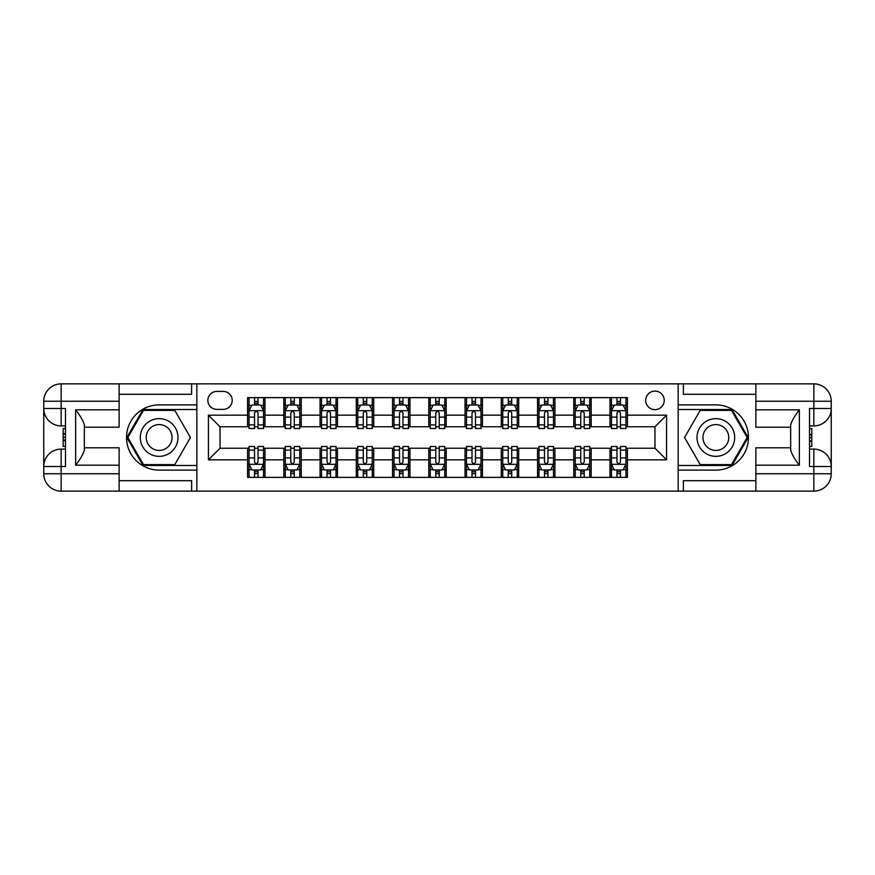<?xml version="1.0" encoding="UTF-8"?>
<svg xmlns="http://www.w3.org/2000/svg" width="875" height="875" viewBox="0 0 875 875"><rect width="100%" height="100%" fill="white"/><g stroke="black" fill="none" stroke-linecap="round" stroke-linejoin="round"><path stroke-width="1.31" d="M654.959 391.103A9.275 9.275 0 0 0 645.684 400.389A9.275 9.275 0 0 0 654.959 409.664A9.275 9.275 0 0 0 664.234 400.389A9.275 9.275 0 0 0 654.959 391.103M755.869 394.297L683.375 394.297L683.375 383.862L678.158 383.862L678.158 404.884L715.848 404.884A32.616 32.616 0 0 1 748.475 437.5A32.616 32.616 0 0 1 715.848 470.116L678.158 470.116L678.158 491.138L678.158 383.862L196.842 383.862L196.842 491.138L755.869 491.138L755.869 473.747L813.848 473.747L813.848 466.495L809.506 466.495L809.506 408.505L813.848 408.505L813.848 401.253L755.869 401.253L755.869 409.806L799.356 409.806L799.356 465.194C794.719 459.233 791.82 454.212 790.661 450.122L790.661 424.878C791.82 420.788 794.719 415.767 799.356 409.806M216.847 409.38L223.223 409.38A8.991 8.991 0 0 0 232.214 400.389A8.991 8.991 0 0 0 223.223 391.398L216.847 391.398A8.991 8.991 0 0 0 207.856 400.389A8.991 8.991 0 0 0 216.847 409.38M247.581 459.823L208.436 459.823L208.436 415.177L247.581 415.177L247.581 426.77L220.041 426.77L220.041 448.23L247.581 448.23L247.581 477.367L627.419 477.367L627.419 448.23L654.959 448.23L654.959 426.77L627.419 426.77L627.419 415.177L666.564 415.177L666.564 459.823L627.419 459.823M627.419 415.177L627.419 397.633L247.581 397.633L247.581 415.177M610.017 397.633L610.017 426.77L611.472 426.77M616.973 426.77L620.462 426.77M625.964 426.77L627.419 426.77M610.017 426.77L589.728 426.77M573.77 397.633L573.77 426.77L575.225 426.77M580.738 426.77L584.216 426.77M573.77 426.77L553.481 426.77M537.534 397.633L537.534 426.77L538.978 426.77M544.491 426.77L547.969 426.77M537.534 426.77L517.234 426.77M501.287 397.633L501.287 426.77L502.742 426.77M508.244 426.77L511.722 426.77M501.287 426.77L480.988 426.77M465.041 397.633L465.041 426.77L466.495 426.77M472.008 426.77L475.486 426.77M465.041 426.77L444.752 426.77M428.805 397.633L428.805 426.77L430.248 426.77M435.761 426.77L439.239 426.77M428.805 426.77L408.505 426.77M392.558 397.633L392.558 426.77L394.012 426.77M399.514 426.77L402.992 426.77M392.558 426.77L372.258 426.77M356.311 397.633L356.311 426.77L357.766 426.77M363.278 426.77L366.756 426.77M356.311 426.77L336.022 426.77M320.075 397.633L320.075 426.77L321.519 426.77M327.031 426.77L330.509 426.77M320.075 426.77L299.775 426.77M283.828 397.633L283.828 426.77L285.272 426.77M290.784 426.77L294.263 426.77M283.828 426.77L263.528 426.77M247.581 426.77L249.036 426.77M254.537 426.77L258.027 426.77M247.581 448.23L249.036 448.23M254.537 448.23L258.027 448.23M263.528 448.23L264.983 448.23L264.983 477.367M285.272 448.23L264.983 448.23M290.784 448.23L294.263 448.23M299.775 448.23L301.23 448.23L301.23 477.367M321.519 448.23L301.23 448.23M327.031 448.23L330.509 448.23M336.022 448.23L337.466 448.23L337.466 477.367M357.766 448.23L337.466 448.23M363.278 448.23L366.756 448.23M372.258 448.23L373.713 448.23L373.713 477.367M394.012 448.23L373.713 448.23M399.514 448.23L402.992 448.23M408.505 448.23L409.959 448.23L409.959 477.367M430.248 448.23L409.959 448.23M435.761 448.23L439.239 448.23M444.752 448.23L446.195 448.23L446.195 477.367M466.495 448.23L446.195 448.23M472.008 448.23L475.486 448.23M480.988 448.23L482.442 448.23L482.442 477.367M502.742 448.23L482.442 448.23M508.244 448.23L511.722 448.23M517.234 448.23L518.689 448.23L518.689 477.367M538.978 448.23L518.689 448.23M544.491 448.23L547.969 448.23M553.481 448.23L554.925 448.23L554.925 477.367M575.225 448.23L554.925 448.23M580.738 448.23L584.216 448.23M589.728 448.23L591.172 448.23L591.172 477.367M611.472 448.23L591.172 448.23M616.973 448.23L620.462 448.23M625.964 448.23L627.419 448.23M264.983 397.633L264.983 426.77M247.581 404.884L249.036 404.884M254.537 404.884L258.027 404.884M263.528 404.884L264.983 404.884M247.581 470.116L249.036 470.116M254.537 470.116L258.027 470.116M263.528 470.116L264.983 470.116M283.828 448.23L283.828 477.367M301.23 397.633L301.23 426.77M283.828 404.884L285.272 404.884M290.784 404.884L294.263 404.884M299.775 404.884L301.23 404.884M283.828 470.116L285.272 470.116M290.784 470.116L294.263 470.116M299.775 470.116L301.23 470.116M320.075 448.23L320.075 477.367M320.075 470.116L321.519 470.116M327.031 470.116L330.509 470.116M336.022 470.116L337.466 470.116M337.466 397.633L337.466 426.77M320.075 404.884L321.519 404.884M327.031 404.884L330.509 404.884M336.022 404.884L337.466 404.884M356.311 448.23L356.311 477.367M356.311 470.116L357.766 470.116M363.278 470.116L366.756 470.116M372.258 470.116L373.713 470.116M373.713 397.633L373.713 426.77M356.311 404.884L357.766 404.884M363.278 404.884L366.756 404.884M372.258 404.884L373.713 404.884M392.558 448.23L392.558 477.367M392.558 470.116L394.012 470.116M399.514 470.116L402.992 470.116M408.505 470.116L409.959 470.116M409.959 397.633L409.959 426.77M392.558 404.884L394.012 404.884M399.514 404.884L402.992 404.884M408.505 404.884L409.959 404.884M428.805 448.23L428.805 477.367M428.805 470.116L430.248 470.116M435.761 470.116L439.239 470.116M444.752 470.116L446.195 470.116M446.195 397.633L446.195 426.77M428.805 404.884L430.248 404.884M435.761 404.884L439.239 404.884M444.752 404.884L446.195 404.884M465.041 448.23L465.041 477.367M465.041 470.116L466.495 470.116M472.008 470.116L475.486 470.116M480.988 470.116L482.442 470.116M482.442 397.633L482.442 426.77M465.041 404.884L466.495 404.884M472.008 404.884L475.486 404.884M480.988 404.884L482.442 404.884M501.287 448.23L501.287 477.367M501.287 470.116L502.742 470.116M508.244 470.116L511.722 470.116M517.234 470.116L518.689 470.116M518.689 397.633L518.689 426.77M501.287 404.884L502.742 404.884M508.244 404.884L511.722 404.884M517.234 404.884L518.689 404.884M537.534 448.23L537.534 477.367M537.534 470.116L538.978 470.116M544.491 470.116L547.969 470.116M553.481 470.116L554.925 470.116M554.925 397.633L554.925 426.77M537.534 404.884L538.978 404.884M544.491 404.884L547.969 404.884M553.481 404.884L554.925 404.884M573.77 448.23L573.77 477.367M573.77 470.116L575.225 470.116M580.738 470.116L584.216 470.116M589.728 470.116L591.172 470.116M591.172 397.633L591.172 426.77M573.77 404.884L575.225 404.884M580.738 404.884L584.216 404.884M589.728 404.884L591.172 404.884M610.017 448.23L610.017 477.367M610.017 470.116L611.472 470.116M616.973 470.116L620.462 470.116M625.964 470.116L627.419 470.116M610.017 404.884L611.472 404.884M616.973 404.884L620.462 404.884M625.964 404.884L627.419 404.884M220.041 426.77L208.436 415.177M220.041 448.23L208.436 459.823M666.564 415.177L654.959 426.77M666.564 459.823L654.959 448.23M258.027 401.406L254.537 401.406M263.528 424.878L258.027 424.878L258.027 428.509L263.528 428.509L263.528 410.823L260.63 405.027L251.934 405.027L249.036 410.823L249.036 428.509L254.537 428.509L254.537 424.878L249.036 424.878M249.036 410.823L249.036 397.633M263.528 410.823L263.528 397.633M254.537 405.027L254.537 397.633M258.027 397.633L258.027 405.027M258.027 424.878L258.027 413C256.867 410.769 255.708 410.769 254.537 413L254.537 424.878M254.537 473.594L258.027 473.594M249.036 450.122L254.537 450.122L254.537 446.491L249.036 446.491L249.036 464.177L251.934 469.973L260.63 469.973L263.528 464.177L263.528 446.491L258.027 446.491L258.027 450.122L263.528 450.122M263.528 464.177L263.528 477.367M249.036 464.177L249.036 477.367M258.027 469.973L258.027 477.367M254.537 477.367L254.537 469.973M254.537 450.122L254.537 462C255.697 464.231 256.856 464.231 258.027 462L258.027 450.122M294.263 401.406L290.784 401.406M299.775 424.878L294.263 424.878L294.263 428.509L299.775 428.509L299.775 410.823L296.877 405.027L288.181 405.027L285.272 410.823L285.272 428.509L290.784 428.509L290.784 424.878L285.272 424.878M285.272 410.823L285.272 397.633M299.775 410.823L299.775 397.633M290.784 405.027L290.784 397.633M294.263 397.633L294.263 405.027M294.263 424.878L294.263 413C293.103 410.769 291.944 410.769 290.784 413L290.784 424.878M330.509 401.406L327.031 401.406M336.022 424.878L330.509 424.878L330.509 428.509L336.022 428.509L336.022 410.823L333.123 405.027L324.417 405.027L321.519 410.823L321.519 428.509L327.031 428.509L327.031 424.878L321.519 424.878M321.519 410.823L321.519 397.633M336.022 410.823L336.022 397.633M327.031 405.027L327.031 397.633M330.509 397.633L330.509 405.027M330.509 424.878L330.509 413C329.35 410.769 328.191 410.769 327.031 413L327.031 424.878M366.756 401.406L363.278 401.406M372.258 424.878L366.756 424.878L366.756 428.509L372.258 428.509L372.258 410.823L369.359 405.027L360.664 405.027L357.766 410.823L357.766 428.509L363.278 428.509L363.278 424.878L357.766 424.878M357.766 410.823L357.766 397.633M372.258 410.823L372.258 397.633M363.278 405.027L363.278 397.633M366.756 397.633L366.756 405.027M366.756 424.878L366.756 413C365.597 410.769 364.438 410.769 363.278 413L363.278 424.878M290.784 473.594L294.263 473.594M285.272 450.122L290.784 450.122L290.784 446.491L285.272 446.491L285.272 464.177L288.181 469.973L296.877 469.973L299.775 464.177L299.775 446.491L294.263 446.491L294.263 450.122L299.775 450.122M299.775 464.177L299.775 477.367M285.272 464.177L285.272 477.367M294.263 469.973L294.263 477.367M290.784 477.367L290.784 469.973M290.784 450.122L290.784 462C291.944 464.231 293.103 464.231 294.263 462L294.263 450.122M327.031 473.594L330.509 473.594M321.519 450.122L327.031 450.122L327.031 446.491L321.519 446.491L321.519 464.177L324.417 469.973L333.123 469.973L336.022 464.177L336.022 446.491L330.509 446.491L330.509 450.122L336.022 450.122M336.022 464.177L336.022 477.367M321.519 464.177L321.519 477.367M330.509 469.973L330.509 477.367M327.031 477.367L327.031 469.973M327.031 450.122L327.031 462C328.191 464.231 329.35 464.231 330.509 462L330.509 450.122M363.278 473.594L366.756 473.594M357.766 450.122L363.278 450.122L363.278 446.491L357.766 446.491L357.766 464.177L360.664 469.973L369.359 469.973L372.258 464.177L372.258 446.491L366.756 446.491L366.756 450.122L372.258 450.122M372.258 464.177L372.258 477.367M357.766 464.177L357.766 477.367M366.756 469.973L366.756 477.367M363.278 477.367L363.278 469.973M363.278 450.122L363.278 462C364.427 464.231 365.586 464.231 366.756 462L366.756 450.122M402.992 401.406L399.514 401.406M408.505 424.878L402.992 424.878L402.992 428.509L408.505 428.509L408.505 410.823L405.606 405.027L396.911 405.027L394.012 410.823L394.012 428.509L399.514 428.509L399.514 424.878L394.012 424.878M394.012 410.823L394.012 397.633M408.505 410.823L408.505 397.633M399.514 405.027L399.514 397.633M402.992 397.633L402.992 405.027M402.992 424.878L402.992 413C401.833 410.769 400.673 410.769 399.514 413L399.514 424.878M399.514 473.594L402.992 473.594M394.012 450.122L399.514 450.122L399.514 446.491L394.012 446.491L394.012 464.177L396.911 469.973L405.606 469.973L408.505 464.177L408.505 446.491L402.992 446.491L402.992 450.122L408.505 450.122M408.505 464.177L408.505 477.367M394.012 464.177L394.012 477.367M402.992 469.973L402.992 477.367M399.514 477.367L399.514 469.973M399.514 450.122L399.514 462C400.673 464.231 401.833 464.231 402.992 462L402.992 450.122M149.723 421.181A18.845 18.845 0 0 0 142.833 446.928A18.845 18.845 0 0 0 168.569 453.819A18.845 18.845 0 0 0 175.47 428.072A18.845 18.845 0 0 0 149.723 421.181M152.698 426.322A12.906 12.906 0 0 0 147.973 443.953A12.906 12.906 0 0 0 165.605 448.678A12.906 12.906 0 0 0 170.319 431.047A12.906 12.906 0 0 0 152.698 426.322M190.455 437.5L174.803 464.614L143.5 464.614L127.848 437.5L143.5 410.386L174.803 410.386L190.455 437.5M706.431 453.819A18.845 18.845 0 0 0 732.167 446.928A18.845 18.845 0 0 0 725.277 421.181A18.845 18.845 0 0 0 699.53 428.072A18.845 18.845 0 0 0 706.431 453.819M709.395 448.678A12.906 12.906 0 0 0 727.027 443.953A12.906 12.906 0 0 0 722.302 426.322A12.906 12.906 0 0 0 704.681 431.047A12.906 12.906 0 0 0 709.395 448.678M700.197 410.386L731.5 410.386L747.152 437.5L731.5 464.614L700.197 464.614L684.545 437.5L700.197 410.386M119.131 473.747L119.131 491.138L61.152 491.138A17.402 17.402 0 0 1 43.75 473.747L61.152 473.747L61.152 466.495L65.494 466.495L65.494 408.505L61.152 408.505L61.152 383.862L119.131 383.862L119.131 401.253L43.75 401.253L43.75 473.747A17.402 17.402 0 0 0 61.152 491.138L61.152 473.747L119.131 473.747L119.131 465.194L75.644 465.194L75.644 409.806C80.281 415.767 83.18 420.788 84.339 424.878L84.339 450.122C83.18 454.212 80.281 459.233 75.644 465.194M119.131 394.297L191.625 394.297L191.625 383.862L196.842 383.862L196.842 404.884L159.152 404.884A32.616 32.616 0 0 0 126.525 437.5A32.616 32.616 0 0 0 159.152 470.116L196.842 470.116L196.842 491.138L119.131 491.138M75.644 409.806L119.131 409.806L119.131 401.253M119.131 409.806L119.131 427.208L84.339 427.208M84.339 447.792L119.131 447.792L119.131 465.194M191.625 383.862L119.131 383.862M43.75 466.495A17.402 17.402 0 0 1 61.152 449.094A17.402 17.402 0 0 0 43.75 466.495L61.152 466.495L61.152 449.094L65.494 449.094M65.494 425.906L61.152 425.906L61.152 408.505L43.75 408.505A17.402 17.402 0 0 0 61.152 425.906A17.402 17.402 0 0 1 43.75 408.505M191.625 491.138L191.625 480.703L119.131 480.703M61.152 383.862A17.402 17.402 0 0 0 43.75 401.253A17.402 17.402 0 0 1 61.152 383.862M196.842 409.522L142.997 409.522L126.842 437.5L142.997 465.478L196.842 465.478M65.494 428.575L63.175 428.575L63.175 440.059L65.494 440.059M63.175 437.358L65.494 437.358M63.175 434.164L65.494 434.164M63.175 433.639L65.494 433.639M63.175 440.059L63.175 446.425L65.494 446.425M63.175 440.628L65.494 440.628M799.356 465.194L755.869 465.194L755.869 473.747M755.869 465.194L755.869 447.792L790.661 447.792M755.869 401.253L755.869 383.862L813.848 383.862A17.402 17.402 0 0 1 831.25 401.253L831.25 473.747A17.402 17.402 0 0 1 813.848 491.138L755.869 491.138M790.661 427.208L755.869 427.208L755.869 409.806M683.375 383.862L755.869 383.862M831.25 408.505A17.402 17.402 0 0 1 813.848 425.906A17.402 17.402 0 0 0 831.25 408.505L813.848 408.505L813.848 425.906L809.506 425.906M809.506 449.094L813.848 449.094L813.848 466.495L831.25 466.495A17.402 17.402 0 0 0 813.848 449.094A17.402 17.402 0 0 1 831.25 466.495M683.375 491.138L683.375 480.703L755.869 480.703M678.158 465.478L732.003 465.478L748.158 437.5L732.003 409.522L678.158 409.522M809.506 446.425L811.825 446.425L811.825 434.941L809.506 434.941M811.825 437.642L809.506 437.642M811.825 440.836L809.506 440.836M811.825 441.361L809.506 441.361M811.825 434.941L811.825 428.575L809.506 428.575M811.825 434.372L809.506 434.372M439.239 401.406L435.761 401.406M444.752 424.878L439.239 424.878L439.239 428.509L444.752 428.509L444.752 410.823L441.853 405.027L433.147 405.027L430.248 410.823L430.248 428.509L435.761 428.509L435.761 424.878L430.248 424.878M430.248 410.823L430.248 397.633M444.752 410.823L444.752 397.633M435.761 405.027L435.761 397.633M439.239 397.633L439.239 405.027M439.239 424.878L439.239 413C438.08 410.769 436.92 410.769 435.761 413L435.761 424.878M475.486 401.406L472.008 401.406M480.988 424.878L475.486 424.878L475.486 428.509L480.988 428.509L480.988 410.823L478.089 405.027L469.394 405.027L466.495 410.823L466.495 428.509L472.008 428.509L472.008 424.878L466.495 424.878M466.495 410.823L466.495 397.633M480.988 410.823L480.988 397.633M472.008 405.027L472.008 397.633M475.486 397.633L475.486 405.027M475.486 424.878L475.486 413C474.327 410.769 473.167 410.769 472.008 413L472.008 424.878M511.722 401.406L508.244 401.406M517.234 424.878L511.722 424.878L511.722 428.509L517.234 428.509L517.234 410.823L514.336 405.027L505.641 405.027L502.742 410.823L502.742 428.509L508.244 428.509L508.244 424.878L502.742 424.878M502.742 410.823L502.742 397.633M517.234 410.823L517.234 397.633M508.244 405.027L508.244 397.633M511.722 397.633L511.722 405.027M511.722 424.878L511.722 413C510.573 410.769 509.414 410.769 508.244 413L508.244 424.878M547.969 401.406L544.491 401.406M553.481 424.878L547.969 424.878L547.969 428.509L553.481 428.509L553.481 410.823L550.583 405.027L541.877 405.027L538.978 410.823L538.978 428.509L544.491 428.509L544.491 424.878L538.978 424.878M538.978 410.823L538.978 397.633M553.481 410.823L553.481 397.633M544.491 405.027L544.491 397.633M547.969 397.633L547.969 405.027M547.969 424.878L547.969 413C546.809 410.769 545.65 410.769 544.491 413L544.491 424.878M584.216 401.406L580.738 401.406M589.728 424.878L584.216 424.878L584.216 428.509L589.728 428.509L589.728 410.823L586.819 405.027L578.123 405.027L575.225 410.823L575.225 428.509L580.738 428.509L580.738 424.878L575.225 424.878M575.225 410.823L575.225 397.633M589.728 410.823L589.728 397.633M580.738 405.027L580.738 397.633M584.216 397.633L584.216 405.027M584.216 424.878L584.216 413C583.056 410.769 581.897 410.769 580.738 413L580.738 424.878M435.761 473.594L439.239 473.594M430.248 450.122L435.761 450.122L435.761 446.491L430.248 446.491L430.248 464.177L433.147 469.973L441.853 469.973L444.752 464.177L444.752 446.491L439.239 446.491L439.239 450.122L444.752 450.122M444.752 464.177L444.752 477.367M430.248 464.177L430.248 477.367M439.239 469.973L439.239 477.367M435.761 477.367L435.761 469.973M435.761 450.122L435.761 462C436.92 464.231 438.08 464.231 439.239 462L439.239 450.122M472.008 473.594L475.486 473.594M466.495 450.122L472.008 450.122L472.008 446.491L466.495 446.491L466.495 464.177L469.394 469.973L478.089 469.973L480.988 464.177L480.988 446.491L475.486 446.491L475.486 450.122L480.988 450.122M480.988 464.177L480.988 477.367M466.495 464.177L466.495 477.367M475.486 469.973L475.486 477.367M472.008 477.367L472.008 469.973M472.008 450.122L472.008 462C473.167 464.231 474.327 464.231 475.486 462L475.486 450.122M508.244 473.594L511.722 473.594M502.742 450.122L508.244 450.122L508.244 446.491L502.742 446.491L502.742 464.177L505.641 469.973L514.336 469.973L517.234 464.177L517.234 446.491L511.722 446.491L511.722 450.122L517.234 450.122M517.234 464.177L517.234 477.367M502.742 464.177L502.742 477.367M511.722 469.973L511.722 477.367M508.244 477.367L508.244 469.973M508.244 450.122L508.244 462C509.403 464.231 510.562 464.231 511.722 462L511.722 450.122M544.491 473.594L547.969 473.594M538.978 450.122L544.491 450.122L544.491 446.491L538.978 446.491L538.978 464.177L541.877 469.973L550.583 469.973L553.481 464.177L553.481 446.491L547.969 446.491L547.969 450.122L553.481 450.122M553.481 464.177L553.481 477.367M538.978 464.177L538.978 477.367M547.969 469.973L547.969 477.367M544.491 477.367L544.491 469.973M544.491 450.122L544.491 462C545.65 464.231 546.809 464.231 547.969 462L547.969 450.122M580.738 473.594L584.216 473.594M575.225 450.122L580.738 450.122L580.738 446.491L575.225 446.491L575.225 464.177L578.123 469.973L586.819 469.973L589.728 464.177L589.728 446.491L584.216 446.491L584.216 450.122L589.728 450.122M589.728 464.177L589.728 477.367M575.225 464.177L575.225 477.367M584.216 469.973L584.216 477.367M580.738 477.367L580.738 469.973M580.738 450.122L580.738 462C581.897 464.231 583.056 464.231 584.216 462L584.216 450.122M620.462 401.406L616.973 401.406M625.964 424.878L620.462 424.878L620.462 428.509L625.964 428.509L625.964 410.823L623.066 405.027L614.37 405.027L611.472 410.823L611.472 428.509L616.973 428.509L616.973 424.878L611.472 424.878M611.472 410.823L611.472 397.633M625.964 410.823L625.964 397.633M616.973 405.027L616.973 397.633M620.462 397.633L620.462 405.027M620.462 424.878L620.462 413C619.303 410.769 618.144 410.769 616.973 413L616.973 424.878M616.973 473.594L620.462 473.594M611.472 450.122L616.973 450.122L616.973 446.491L611.472 446.491L611.472 464.177L614.37 469.973L623.066 469.973L625.964 464.177L625.964 446.491L620.462 446.491L620.462 450.122L625.964 450.122M625.964 464.177L625.964 477.367M611.472 464.177L611.472 477.367M620.462 469.973L620.462 477.367M616.973 477.367L616.973 469.973M616.973 450.122L616.973 462C618.133 464.231 619.292 464.231 620.462 462L620.462 450.122M283.828 459.823L264.983 459.823M283.828 415.177L264.983 415.177M320.075 415.177L301.23 415.177M320.075 459.823L301.23 459.823M356.311 415.177L337.466 415.177M356.311 459.823L337.466 459.823M392.558 415.177L373.713 415.177M392.558 459.823L373.713 459.823M428.805 415.177L409.959 415.177M428.805 459.823L409.959 459.823M465.041 415.177L446.195 415.177M465.041 459.823L446.195 459.823M501.287 415.177L482.442 415.177M501.287 459.823L482.442 459.823M537.534 415.177L518.689 415.177M537.534 459.823L518.689 459.823M573.77 415.177L554.925 415.177M573.77 459.823L554.925 459.823M610.017 415.177L591.172 415.177M610.017 459.823L591.172 459.823M263.462 410.681L249.102 410.681M249.036 405.377L251.759 405.377M260.805 405.377L263.528 405.377M254.537 417.102L249.036 417.102M263.528 417.102L258.027 417.102M258.027 403.244L254.537 403.244M249.102 464.319L263.462 464.319M263.528 469.623L260.805 469.623M251.759 469.623L249.036 469.623M258.027 457.898L263.528 457.898M249.036 457.898L254.537 457.898M254.537 471.756L258.027 471.756M299.698 410.681L285.348 410.681M285.272 405.377L288.006 405.377M297.052 405.377L299.775 405.377M290.784 417.102L285.272 417.102M299.775 417.102L294.263 417.102M294.263 403.244L290.784 403.244M335.945 410.681L321.595 410.681M321.519 405.377L324.242 405.377M333.288 405.377L336.022 405.377M327.031 417.102L321.519 417.102M336.022 417.102L330.509 417.102M330.509 403.244L327.031 403.244M372.192 410.681L357.831 410.681M357.766 405.377L360.489 405.377M369.534 405.377L372.258 405.377M363.278 417.102L357.766 417.102M372.258 417.102L366.756 417.102M366.756 403.244L363.278 403.244M285.348 464.319L299.698 464.319M299.775 469.623L297.052 469.623M288.006 469.623L285.272 469.623M294.263 457.898L299.775 457.898M285.272 457.898L290.784 457.898M290.784 471.756L294.263 471.756M321.595 464.319L335.945 464.319M336.022 469.623L333.288 469.623M324.242 469.623L321.519 469.623M330.509 457.898L336.022 457.898M321.519 457.898L327.031 457.898M327.031 471.756L330.509 471.756M357.831 464.319L372.192 464.319M372.258 469.623L369.534 469.623M360.489 469.623L357.766 469.623M366.756 457.898L372.258 457.898M357.766 457.898L363.278 457.898M363.278 471.756L366.756 471.756M408.428 410.681L394.078 410.681M394.012 405.377L396.736 405.377M405.781 405.377L408.505 405.377M399.514 417.102L394.012 417.102M408.505 417.102L402.992 417.102M402.992 403.244L399.514 403.244M394.078 464.319L408.428 464.319M408.505 469.623L405.781 469.623M396.736 469.623L394.012 469.623M402.992 457.898L408.505 457.898M394.012 457.898L399.514 457.898M399.514 471.756L402.992 471.756M813.848 491.138A17.402 17.402 0 0 0 831.25 473.747L813.848 473.747L813.848 491.138M813.848 383.862L813.848 401.253L831.25 401.253A17.402 17.402 0 0 0 813.848 383.862M444.675 410.681L430.325 410.681M430.248 405.377L432.972 405.377M442.028 405.377L444.752 405.377M435.761 417.102L430.248 417.102M444.752 417.102L439.239 417.102M439.239 403.244L435.761 403.244M480.922 410.681L466.572 410.681M466.495 405.377L469.219 405.377M478.264 405.377L480.988 405.377M472.008 417.102L466.495 417.102M480.988 417.102L475.486 417.102M475.486 403.244L472.008 403.244M517.169 410.681L502.808 410.681M502.742 405.377L505.466 405.377M514.511 405.377L517.234 405.377M508.244 417.102L502.742 417.102M517.234 417.102L511.722 417.102M511.722 403.244L508.244 403.244M553.405 410.681L539.055 410.681M538.978 405.377L541.712 405.377M550.758 405.377L553.481 405.377M544.491 417.102L538.978 417.102M553.481 417.102L547.969 417.102M547.969 403.244L544.491 403.244M589.652 410.681L575.302 410.681M575.225 405.377L577.948 405.377M586.994 405.377L589.728 405.377M580.738 417.102L575.225 417.102M589.728 417.102L584.216 417.102M584.216 403.244L580.738 403.244M430.325 464.319L444.675 464.319M444.752 469.623L442.028 469.623M432.972 469.623L430.248 469.623M439.239 457.898L444.752 457.898M430.248 457.898L435.761 457.898M435.761 471.756L439.239 471.756M466.572 464.319L480.922 464.319M480.988 469.623L478.264 469.623M469.219 469.623L466.495 469.623M475.486 457.898L480.988 457.898M466.495 457.898L472.008 457.898M472.008 471.756L475.486 471.756M502.808 464.319L517.169 464.319M517.234 469.623L514.511 469.623M505.466 469.623L502.742 469.623M511.722 457.898L517.234 457.898M502.742 457.898L508.244 457.898M508.244 471.756L511.722 471.756M539.055 464.319L553.405 464.319M553.481 469.623L550.758 469.623M541.712 469.623L538.978 469.623M547.969 457.898L553.481 457.898M538.978 457.898L544.491 457.898M544.491 471.756L547.969 471.756M575.302 464.319L589.652 464.319M589.728 469.623L586.994 469.623M577.948 469.623L575.225 469.623M584.216 457.898L589.728 457.898M575.225 457.898L580.738 457.898M580.738 471.756L584.216 471.756M625.898 410.681L611.538 410.681M611.472 405.377L614.195 405.377M623.241 405.377L625.964 405.377M616.973 417.102L611.472 417.102M625.964 417.102L620.462 417.102M620.462 403.244L616.973 403.244M611.538 464.319L625.898 464.319M625.964 469.623L623.241 469.623M614.195 469.623L611.472 469.623M620.462 457.898L625.964 457.898M611.472 457.898L616.973 457.898M616.973 471.756L620.462 471.756"/></g></svg>
